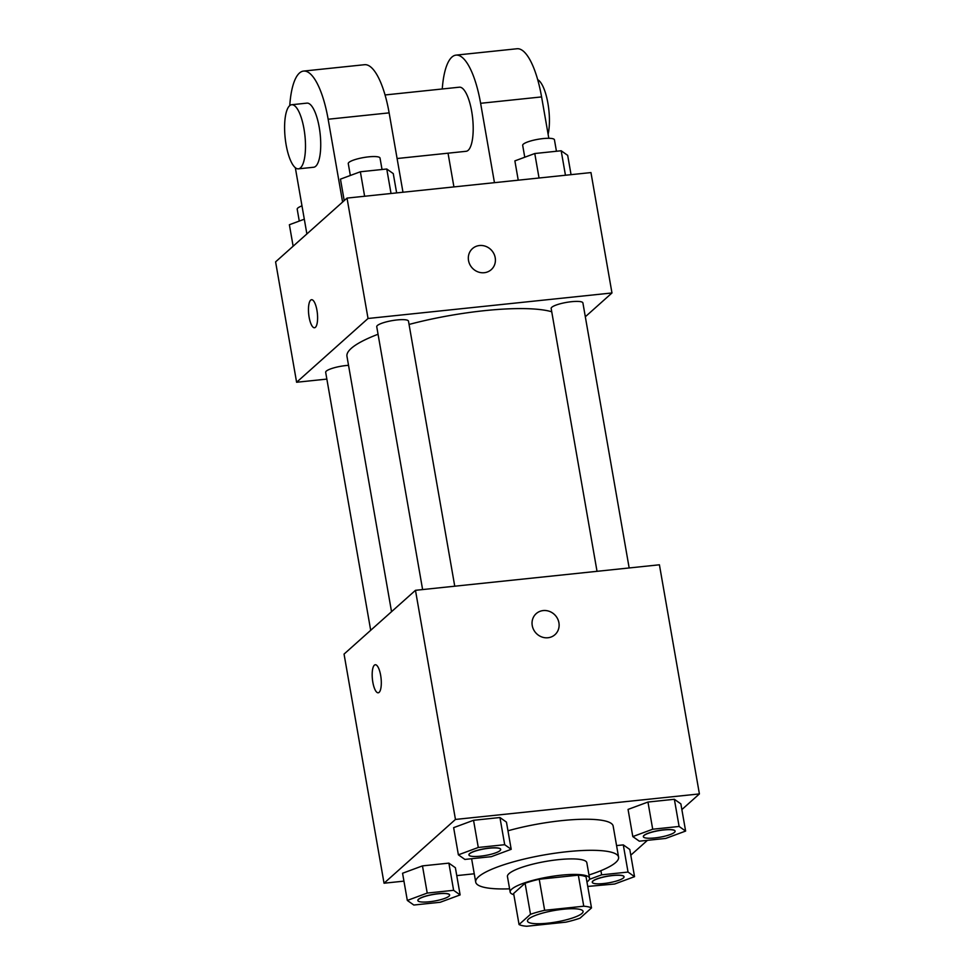 <?xml version="1.0" encoding="UTF-8"?>
<svg xmlns="http://www.w3.org/2000/svg" width="975" height="975" viewBox="0 0 975 975"><rect width="100%" height="100%" fill="white"/><g stroke="black" fill="none" stroke-linecap="round" stroke-linejoin="round"><path stroke-width="1.46" d="M528.596 919.023A28.202 5.826 -9.9 0 1 558.724 909.797A28.202 5.826 -9.9 0 1 583.062 911.381A28.202 5.826 -9.9 0 1 556.274 921.972A28.202 5.826 -9.9 0 1 527.487 921.082A28.202 5.826 -9.9 0 1 528.596 919.023M526.793 926.25L565.902 922.155A38.293 7.91 -9.9 0 0 580.04 918.158L591.496 907.932A38.293 7.91 -9.9 0 0 583.757 906.214L544.647 910.309A38.293 7.91 -9.9 0 0 530.51 914.306L519.053 924.532A38.293 7.91 -9.9 0 0 526.793 926.25M583.757 906.214L578.333 875.148L539.224 879.243L544.647 910.309M530.51 914.306L525.086 883.24L513.63 893.466L519.053 924.532M525.086 883.24A38.293 7.91 -9.9 0 1 539.224 879.243M578.333 875.148A38.293 7.91 -9.9 0 1 586.072 876.866L591.496 907.932M586.962 881.985A40.292 8.324 170.1 0 0 589.546 878.243A40.292 8.324 170.1 0 0 561.015 875.197A40.292 8.324 170.1 0 0 510.169 892.088A40.292 8.324 170.1 0 0 513.862 894.733M510.169 892.088L507.451 876.562A40.292 8.324 -9.9 0 1 509.023 873.624A40.292 8.324 -9.9 0 1 558.297 859.67A40.292 8.324 -9.9 0 1 586.828 862.704L589.546 878.243M509.596 888.834A72.516 14.978 -9.9 0 1 475.702 882.095A72.516 14.978 -9.9 0 1 478.53 876.805A72.516 14.978 -9.9 0 1 556.018 853.064A72.516 14.978 -9.9 0 1 618.589 857.159A72.516 14.978 -9.9 0 1 588.973 874.977M507.963 830.797A72.516 14.978 -9.9 0 1 613.165 826.093L618.589 857.159M685.62 831.066L680.867 803.875L674.359 799.281L647.961 802.047L628.058 809.408L632.799 836.587L639.307 841.181L665.718 838.427L685.62 831.066L679.112 826.459L652.702 829.225L632.799 836.587M587.742 886.433L614.64 884.02L634.542 876.659L629.801 849.481L623.293 844.886L616.566 845.581L623.293 844.886L628.034 872.064L601.636 874.831L589.4 879.352M630.788 855.185L647.412 840.34M681.866 809.579L699.404 793.918L455.459 819.439L384.04 883.216L403.942 881.132M456.763 875.611L474.252 873.783M511.205 849.31L506.452 822.12L499.943 817.525L473.545 820.292L453.643 827.653L458.384 854.831L464.892 859.426L491.303 856.672L511.205 849.31L504.697 844.703L478.286 847.47L458.384 854.831M460.127 894.916L455.386 867.726L448.878 863.131L422.467 865.885L402.565 873.247L407.318 900.437L413.827 905.032L440.225 902.265L460.127 894.916L453.619 890.309L427.221 893.076L407.318 900.437M699.404 793.918L659.417 564.793L415.472 590.314L455.459 819.439M532.24 625.548A14.101 13.089 -131.8 0 1 536.189 613.641A14.101 13.089 -131.8 0 1 555.348 615.432A14.101 13.089 -131.8 0 1 554.97 634.676A14.101 13.089 -131.8 0 1 541.393 636.809A14.101 13.089 -131.8 0 1 532.24 625.548M415.472 590.314L344.053 654.091L384.04 883.216M374.363 665.182A14.101 4.351 84 0 1 375.265 664.743A14.101 4.351 84 0 1 381.067 678.32A14.101 4.351 84 0 1 378.202 692.798A14.101 4.351 84 0 1 372.596 680.757A14.101 4.351 84 0 1 374.363 665.182M378.215 692.798A14.101 4.351 84 0 1 372.608 680.745A14.101 4.351 84 0 1 374.376 665.182A14.101 4.351 84 0 1 375.278 664.743M536.189 613.641A14.101 13.089 -131.8 0 1 555.336 615.444A14.101 13.089 -131.8 0 1 554.97 634.676M391.536 611.691L346.966 356.338A108.944 22.51 -9.9 0 1 351.232 348.392A108.944 22.51 -9.9 0 1 378.056 334.254M409.061 324.443A108.944 22.51 -9.9 0 1 551.728 311.756M348.538 365.332A16.112 3.327 170.1 0 0 325.674 372.304L370.695 630.301M597.029 571.326L551.155 308.453A16.112 3.327 -9.9 0 1 551.789 307.283A16.112 3.327 -9.9 0 1 568.998 302.006A16.112 3.327 -9.9 0 1 582.904 302.92L629.168 567.962M422.614 589.57L376.74 326.698A16.112 3.327 -9.9 0 1 377.374 325.528A16.112 3.327 -9.9 0 1 394.582 320.251A16.112 3.327 -9.9 0 1 408.488 321.165L454.752 586.207M347.027 198.096L590.96 172.575L611.971 292.963L585.329 316.753L611.971 292.963L368.038 318.484L296.607 382.261L326.857 379.092L296.607 382.261L275.596 261.873L347.027 198.096L368.038 318.484L296.607 382.261M417.861 900.51A16.112 3.327 -9.9 0 1 417.848 900.449A16.112 3.327 -9.9 0 1 418.47 899.267A16.112 3.327 -9.9 0 1 435.691 893.99A16.112 3.327 -9.9 0 1 449.597 894.904A16.112 3.327 -9.9 0 1 449.609 894.965M455.386 867.726L448.878 863.131L453.619 890.309M448.878 863.131L422.467 865.885L427.221 893.076M422.467 865.885L402.565 873.247M418.494 899.389A16.112 3.327 -9.9 0 1 435.715 894.112A16.112 3.327 -9.9 0 1 449.621 895.026A16.112 3.327 -9.9 0 1 434.314 901.071A16.112 3.327 -9.9 0 1 417.873 900.571A16.112 3.327 -9.9 0 1 418.494 899.389M634.542 876.659L628.034 872.064M592.276 882.265A16.112 3.327 -9.9 0 1 592.264 882.192A16.112 3.327 -9.9 0 1 592.885 881.022A16.112 3.327 -9.9 0 1 610.106 875.745A16.112 3.327 -9.9 0 1 624.012 876.659A16.112 3.327 -9.9 0 1 624.024 876.72M629.801 849.481L623.293 844.886M600.905 870.675L601.636 874.831M592.91 881.144A16.112 3.327 -9.9 0 1 610.131 875.867A16.112 3.327 -9.9 0 1 624.037 876.781A16.112 3.327 -9.9 0 1 608.729 882.826A16.112 3.327 -9.9 0 1 592.288 882.326A16.112 3.327 -9.9 0 1 592.91 881.144M468.926 854.904A16.112 3.327 -9.9 0 1 468.914 854.843A16.112 3.327 -9.9 0 1 469.548 853.661A16.112 3.327 -9.9 0 1 486.769 848.384A16.112 3.327 -9.9 0 1 500.663 849.298A16.112 3.327 -9.9 0 1 500.675 849.359M506.452 822.12L499.943 817.525L504.697 844.703M499.943 817.525L473.545 820.292L478.286 847.47M473.545 820.292L453.643 827.653M469.572 853.783A16.112 3.327 -9.9 0 1 486.781 848.518A16.112 3.327 -9.9 0 1 500.687 849.42A16.112 3.327 -9.9 0 1 485.392 855.477A16.112 3.327 -9.9 0 1 468.938 854.965A16.112 3.327 -9.9 0 1 469.572 853.783M643.342 836.66A16.112 3.327 -9.9 0 1 643.329 836.599A16.112 3.327 -9.9 0 1 643.963 835.417A16.112 3.327 -9.9 0 1 661.184 830.139A16.112 3.327 -9.9 0 1 675.078 831.053A16.112 3.327 -9.9 0 1 675.09 831.114M680.867 803.875L674.359 799.281L679.112 826.459M674.359 799.281L647.961 802.047L652.702 829.225M647.961 802.047L628.058 809.408M643.987 835.538A16.112 3.327 -9.9 0 1 661.196 830.273A16.112 3.327 -9.9 0 1 675.102 831.175A16.112 3.327 -9.9 0 1 659.807 837.233A16.112 3.327 -9.9 0 1 643.354 836.721A16.112 3.327 -9.9 0 1 643.987 835.538M304.31 219.204L289.38 224.738L293.134 246.212M299.276 221.069L297.204 209.211A16.112 3.327 -9.9 0 1 297.838 208.028A16.112 3.327 -9.9 0 1 301.982 205.871M396.642 192.904L393.266 173.599L386.758 169.004L360.36 171.771L340.458 179.132L344.212 200.618M386.758 169.004L391.036 193.489M360.36 171.771L364.626 196.255M350.342 175.476L348.27 163.605A16.112 3.327 -9.9 0 1 348.904 162.423A16.112 3.327 -9.9 0 1 366.125 157.158A16.112 3.327 -9.9 0 1 380.031 158.06L382.029 169.504M571.058 174.659L567.682 155.354L561.173 150.759L534.775 153.526L514.873 160.887L518.237 180.18M561.173 150.759L565.451 175.244M534.775 153.526L539.041 178.011M524.757 157.219L522.685 145.36A16.112 3.327 -9.9 0 1 523.319 144.178A16.112 3.327 -9.9 0 1 540.54 138.901A16.112 3.327 -9.9 0 1 554.446 139.815L556.445 151.259M311.561 299.715A14.101 4.351 -96 0 0 308.709 314.194A14.101 4.351 -96 0 0 314.498 327.758A14.101 4.351 84 0 1 308.697 314.194A14.101 4.351 84 0 1 311.561 299.715A14.101 4.351 84 0 1 316.936 310.245A14.101 4.351 84 0 1 314.498 327.758M491.266 269.636A14.101 13.089 48.2 0 0 493.935 253.841A14.101 13.089 48.2 0 0 479.493 245.529A14.101 13.089 -131.8 0 1 493.947 253.829A14.101 13.089 -131.8 0 1 491.266 269.636A14.101 13.089 -131.8 0 1 472.107 267.845A14.101 13.089 -131.8 0 1 472.473 248.601A14.101 13.089 -131.8 0 1 479.493 245.529A14.101 13.089 48.2 0 0 472.473 248.601M611.971 292.963L368.038 318.484M402.98 192.246L389.135 112.868A64.46 19.89 -96 0 0 364.565 64.703L303.578 71.078A64.46 19.89 84 0 1 328.148 119.243L342.603 202.044M385.052 94.965L459.396 87.189A32.236 9.945 84 0 1 472.643 118.207A32.236 9.945 84 0 1 466.111 151.296L397.105 158.523M448.037 153.185L453.923 186.92M442.26 88.981A64.46 19.89 84 0 1 456.044 55.124A64.46 19.89 84 0 1 480.614 103.301L494.459 182.678M291.696 104.727L306.942 103.131A32.236 9.945 84 0 1 320.178 134.16A32.236 9.945 84 0 1 313.645 167.249L298.399 168.846A32.236 9.945 84 0 1 285.577 141.314A32.236 9.945 84 0 1 289.624 105.714A32.236 9.945 84 0 1 291.696 104.727A32.236 9.945 84 0 1 304.943 135.757A32.236 9.945 84 0 1 298.399 168.846M306.881 233.939L295.327 167.724M289.758 105.605A64.46 19.89 84 0 1 303.578 71.078M456.044 55.124L517.03 48.75A64.46 19.89 84 0 1 541.588 96.915L548.815 138.292M548.121 134.294A32.236 9.945 -96 0 0 547.645 101.827A32.236 9.945 -96 0 0 537.7 79.67M389.135 112.868L328.148 119.243M541.588 96.915L480.614 103.301M471.62 858.731L475.702 882.095"/></g></svg>
